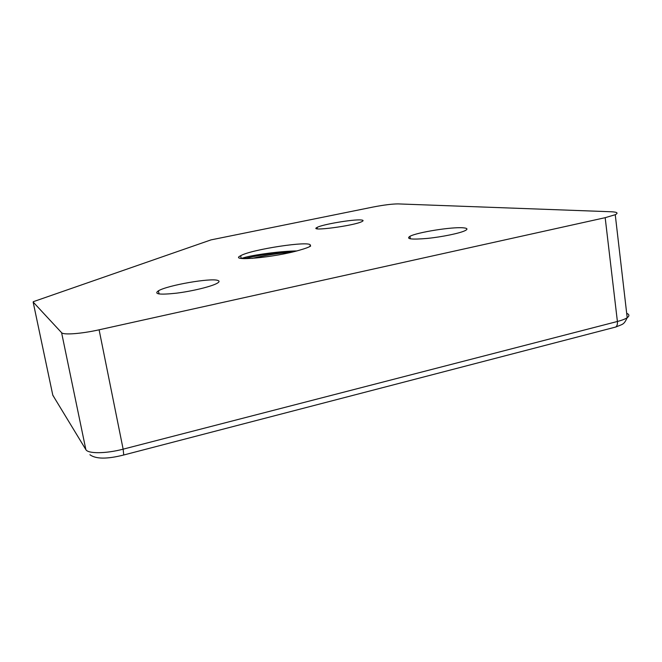 <?xml version="1.0" encoding="UTF-8"?>
<svg xmlns="http://www.w3.org/2000/svg" width="662" height="662" viewBox="0 0 662 662"><rect width="100%" height="100%" fill="white"/><g stroke="black" fill="none" stroke-linecap="round" stroke-linejoin="round"><path stroke-width="0.99" d="M211.013 239.884L373.095 207.032C383.803 204.972 392.127 203.937 398.044 203.904L611.291 211.766C617.257 212.047 618.573 213.023 615.246 214.711L605.176 217.682L99.101 329.808C81.418 333.789 63.287 335.129 61.599 332.696L33.133 302.021L33.398 301.657L211.013 239.884M296.725 250.939C280.961 251.138 256.558 254.448 245.66 257.195L241.572 258.337M310.321 245.18C310.677 240.397 250.906 249.508 240.687 255.714C227.844 261.78 274.97 257.51 299.754 250.104C305.099 248.598 308.715 247.265 310.61 246.107L310.321 245.18L309.684 246.62M244.443 258.652C256.293 255.482 280.043 251.775 295.517 251.246M252.197 258.403C264.635 255.391 278.04 253.256 292.422 252.015M361.138 219.966C363.306 220.148 363.661 220.636 362.197 221.439C355.031 225.668 307.656 231.907 317.057 227.447C321.889 224.501 353.425 219.147 361.138 219.966M463.243 227.819C467.405 228.175 468.059 229.102 465.204 230.591C460.016 233.223 442.133 236.93 427.354 238.411C411.532 239.752 405.732 239.048 409.943 236.309C417.126 232.321 452.096 226.727 463.243 227.819M217.897 280.465C219.701 281.069 219.37 282.045 216.904 283.41C211.07 286.621 191.98 291.255 176.299 293.192C159.534 294.971 153.576 294.168 158.425 290.8C167.627 285.256 211.161 277.692 217.897 280.465M52.77 395.048L54.855 398.598M33.133 302.021L52.811 395.239L85.861 449.614L61.599 332.696M626.682 313.283C629.454 314.467 629.62 315.94 627.195 317.694C625.226 319.034 621.957 320.292 617.398 321.484L123.14 449.167C105.937 453.727 87.905 453.851 85.861 449.614M605.176 217.682L617.398 321.484C617.638 324.157 617.092 326.002 615.751 327.028L123.744 454.993L123.14 449.167L99.101 329.808M615.246 214.711L627.195 317.694C623.836 324.901 622.967 324.016 615.751 327.028L614.171 327.442M89.908 454.728C95.833 459.122 107.112 459.213 123.744 454.993L123.355 455.1M245.66 257.195L243.757 258.635M240.687 255.714L241.158 258.395M317.28 228.795L317.057 227.447M159.029 293.969L158.425 290.8M410.324 238.833L409.943 236.309"/></g></svg>
